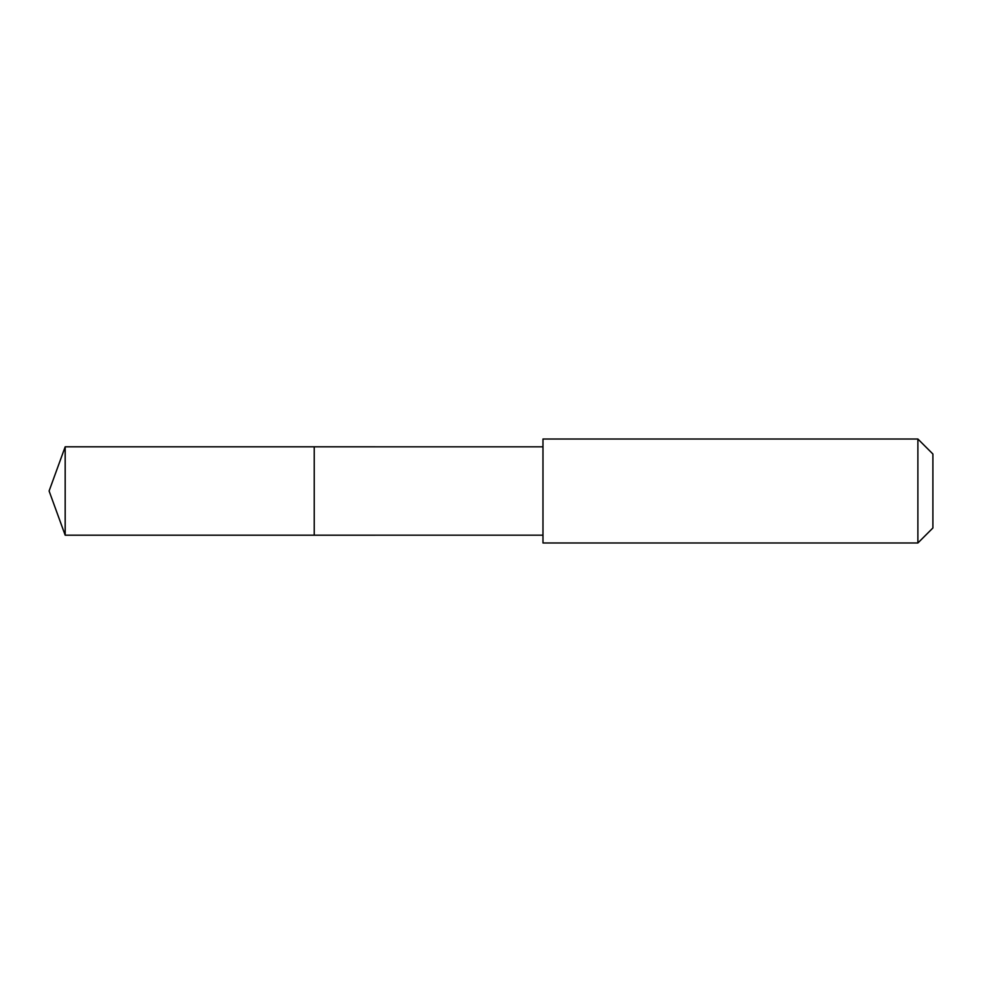 <?xml version="1.0" encoding="UTF-8"?>
<svg xmlns="http://www.w3.org/2000/svg" width="982" height="982" viewBox="0 0 982 982"><rect width="100%" height="100%" fill="white"/><g stroke="black" fill="none" stroke-linecap="round" stroke-linejoin="round"><path stroke-width="1.47" d="M314.24 471.593L314.24 446.81L65.18 446.81L65.18 535.19L314.24 535.19L314.24 446.81L542.972 446.822L542.972 535.178L314.24 535.19L314.24 471.593M542.985 439.015L542.985 542.985L917.888 542.985L917.888 439.015L542.985 439.015L542.972 446.822M917.888 439.015L932.9 454.015L932.9 527.985L917.888 542.985M314.24 535.19L65.18 535.19L49.1 491L65.18 535.19M49.1 491L65.18 446.81M542.972 535.178L542.985 542.985"/></g></svg>
